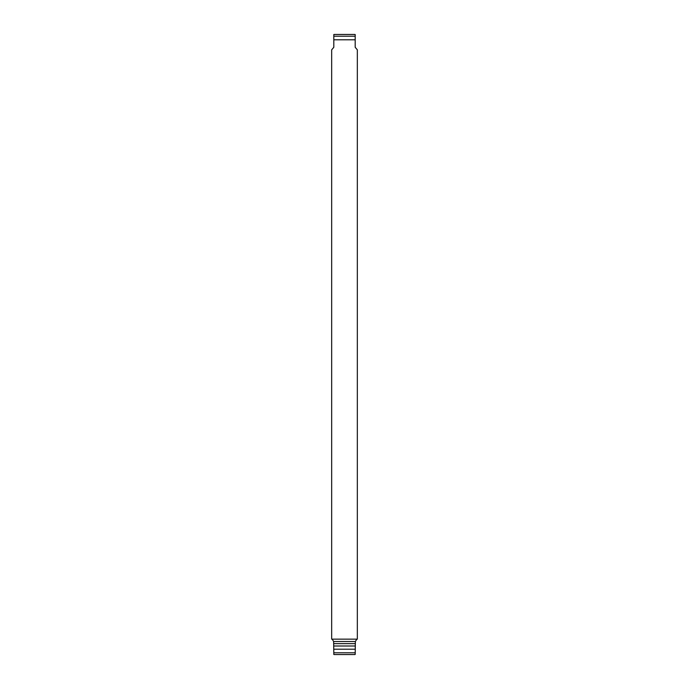 <?xml version="1.0" encoding="UTF-8"?>
<svg xmlns="http://www.w3.org/2000/svg" width="689" height="689" viewBox="0 0 689 689"><rect width="100%" height="100%" fill="white"/><g stroke="black" fill="none" stroke-linecap="round" stroke-linejoin="round"><path stroke-width="1.03" d="M333.812 654.464L333.812 652.784L333.812 654.464A2.136 2.136 0 0 0 334.406 654.55L338.618 654.55M355.188 654.464L355.369 641.511L333.631 641.511L333.812 652.784L355.188 652.784L355.188 654.464A2.136 2.136 0 0 1 354.594 654.55L334.406 654.55M355.188 643.647L333.812 643.647M332.201 639.151L333.631 641.511M355.188 649.202L333.812 649.202M355.188 645.998L333.812 645.998M350.382 654.55L354.594 654.55M355.369 641.511L356.799 639.151M355.188 39.798L355.188 47.283L357.333 49.832L357.333 639.151L331.667 639.151L331.667 49.832L333.812 47.283L333.812 39.798L355.188 39.798L355.188 34.536L355.188 36.216L333.812 36.216L333.812 39.798M333.812 34.536L333.812 36.216L333.812 34.536A2.136 2.136 0 0 1 334.406 34.45L354.594 34.45A2.136 2.136 0 0 1 355.188 34.536"/></g></svg>
